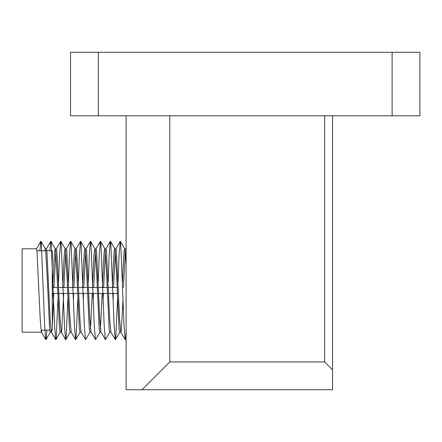 <?xml version="1.0" encoding="UTF-8"?>
<svg xmlns="http://www.w3.org/2000/svg" width="442" height="442" viewBox="0 0 442 442"><rect width="100%" height="100%" fill="white"/><g stroke="black" fill="none" stroke-linecap="round" stroke-linejoin="round"><path stroke-width="0.66" d="M392.109 115.793L392.109 52.272L419.9 52.272L419.9 115.793L70.532 115.793L70.532 52.272L98.323 52.272L98.323 115.793M392.109 52.272L98.323 52.272M332.561 115.793L332.561 389.728L126.114 389.728L126.114 115.793M169.789 115.793L169.789 361.937L324.616 361.937L324.616 115.793M332.561 369.877L324.616 361.937M169.789 361.937L141.998 389.728M50.924 330.174L52.272 330.174L52.272 250.774L46.94 250.774M53.775 293.455L52.272 326.03M51.902 330.174L51.327 332.069L50.178 319.953L46.869 250.211L46.471 248.791L45.277 248.791L45.675 250.211L47.333 279.687L49.587 328.903L50.239 332.163L51.432 332.163M52.272 301.864L52.581 293.455M41.979 330.174L41.399 332.069L40.255 319.953L36.946 250.211L36.548 248.791L22.1 248.791L22.1 332.163L41.509 332.163M123.047 298.936L121.307 330.743L120.799 332.069L119.655 319.953L116.345 250.211L115.948 248.791L114.754 248.791L115.152 250.211L116.81 279.687L119.064 328.903L119.716 332.163L120.909 332.163M113.323 293.455L113.119 298.936M110.986 332.163L109.727 319.953L106.423 250.211L106.019 248.791L104.831 248.791L105.229 250.211L106.881 279.687L109.141 328.903L109.793 332.163L110.986 332.163M103.4 293.455L103.196 298.936M109.892 332.075L105.511 339.649L100.953 332.069L99.804 319.953L96.494 250.211L96.096 248.791L94.903 248.791L95.301 250.211L96.958 279.687L99.212 328.903L99.864 332.163L101.003 332.163M100.439 329.207L102.207 293.455M93.472 293.455L93.273 298.936M99.969 332.075L95.588 339.649L91.024 332.069L89.881 319.953L86.571 250.211L86.173 248.791L84.98 248.791L85.378 250.211L87.03 279.687L89.29 328.903L89.941 332.163L91.08 332.163M90.511 329.207L92.279 293.455M83.549 293.455L83.345 298.936M90.046 332.075L85.665 339.649L81.101 332.069L79.952 319.953L76.643 250.211L76.245 248.791L75.052 248.791L75.455 250.211L77.107 279.687L79.361 328.903L80.019 332.163L81.157 332.163M73.621 293.455L73.422 298.936M71.284 332.163L70.029 319.953L66.72 250.211L66.322 248.791L65.129 248.791L65.526 250.211L67.184 279.687L69.438 328.903L70.09 332.163L71.284 332.163M63.698 293.455L61.758 330.743L61.25 332.069L60.101 319.953L56.797 250.211L56.394 248.791L55.206 248.791L55.604 250.211L57.256 279.687L59.515 328.903L60.167 332.163L61.361 332.163M126.114 249.299L125.871 248.791L124.677 248.791L125.08 250.211L126.114 264.985M125.252 251.741L123.478 287.499M122.5 282.084L123.423 261.001L124.025 252.045L124.677 248.791M115.323 251.741L113.55 287.499M112.356 287.499L113.5 261.001L114.102 252.045L114.754 248.791M105.4 251.741L103.627 287.499M102.433 287.499L103.572 261.001L104.174 252.045L104.831 248.791M95.478 251.741L93.698 287.499M92.511 287.499L93.649 261.001L94.251 252.045L94.903 248.791M85.549 251.741L83.776 287.499M82.582 287.499L83.726 261.001L84.328 252.045L84.98 248.791M75.626 251.741L73.853 287.499M72.659 287.499L73.797 261.001L74.4 252.045L75.052 248.791M65.698 251.741L63.924 287.499M62.731 287.499L63.875 261.001L64.477 252.045L65.129 248.791M55.775 251.741L54.001 287.499M53.023 282.084L53.946 261.001L54.548 252.045L55.206 248.791M44.769 250.774L45.277 248.791M126.114 332.467L125.677 338.047L125.185 339.644L124.02 325.301L120.71 242.907L120.224 241.31L119.058 255.653L118.086 282.013M117.539 298.864L115.749 338.047L115.257 339.644L114.097 325.301L110.787 242.907L110.296 241.31L109.135 255.653L108.157 282.013M105.334 339.644L104.168 325.301L100.864 242.907L100.373 241.31L99.207 255.653L98.235 282.013M95.411 339.644L94.245 325.301L90.936 242.907L90.444 241.31L89.284 255.653L88.306 282.013M85.483 339.644L84.323 325.301L81.013 242.907L80.521 241.31L79.356 255.653L78.383 282.013M77.836 298.864L76.046 338.047L75.56 339.644L74.394 325.301L71.085 242.907L70.598 241.31L69.433 255.653L68.46 282.013M67.913 298.864L66.123 338.047L65.631 339.644L64.471 325.301L61.162 242.907L60.67 241.31L59.504 255.653L58.532 282.013M57.985 298.864L56.2 338.047L55.709 339.644L54.543 325.301L51.233 242.907L50.747 241.31L49.808 250.774M46.852 330.174L46.272 338.047L45.78 339.644L44.62 325.301L41.31 242.907L40.819 241.31L39.885 250.774M45.747 250.774L37.012 250.774M117.091 287.499L108.362 287.499M107.168 287.499L98.433 287.499M97.246 287.499L88.51 287.499M87.317 287.499L78.588 287.499M77.394 287.499L68.659 287.499M67.466 287.499L58.736 287.499M57.543 287.499L52.272 287.499M117.323 293.455L108.588 293.455M107.395 293.455L98.665 293.455M97.472 293.455L88.737 293.455M87.544 293.455L78.814 293.455M77.621 293.455L68.886 293.455M67.698 293.455L58.963 293.455M57.769 293.455L52.272 293.455M125.821 248.791L126.114 248.277M120.799 332.069L125.185 339.644M115.837 248.885L120.224 241.31M110.876 332.069L115.257 339.644M105.914 248.885L110.296 241.31M95.986 248.885L100.373 241.31M86.063 248.885L90.444 241.31M76.14 248.885L80.521 241.31M71.173 332.069L75.56 339.644M66.212 248.885L70.598 241.31M61.25 332.069L65.631 339.644M56.289 248.885L60.67 241.31M51.327 332.069L55.709 339.644M46.36 248.885L50.747 241.31M41.399 332.069L45.78 339.644M36.437 248.885L40.819 241.31M50.344 332.075L45.962 339.649M55.305 248.879L50.924 241.304M60.267 332.075L55.885 339.649M65.234 248.879L60.852 241.304M70.195 332.075L65.814 339.649M75.157 248.879L70.775 241.304M80.118 332.075L75.737 339.649M85.079 248.879L80.698 241.304M95.008 248.879L90.627 241.304M104.931 248.879L100.549 241.304M114.859 248.879L110.478 241.304M119.821 332.075L115.439 339.649M124.782 248.879L120.401 241.304M126.114 338.345L125.362 339.649M41.001 241.304L45.382 248.879M49.731 330.174L41.001 330.174"/></g></svg>
